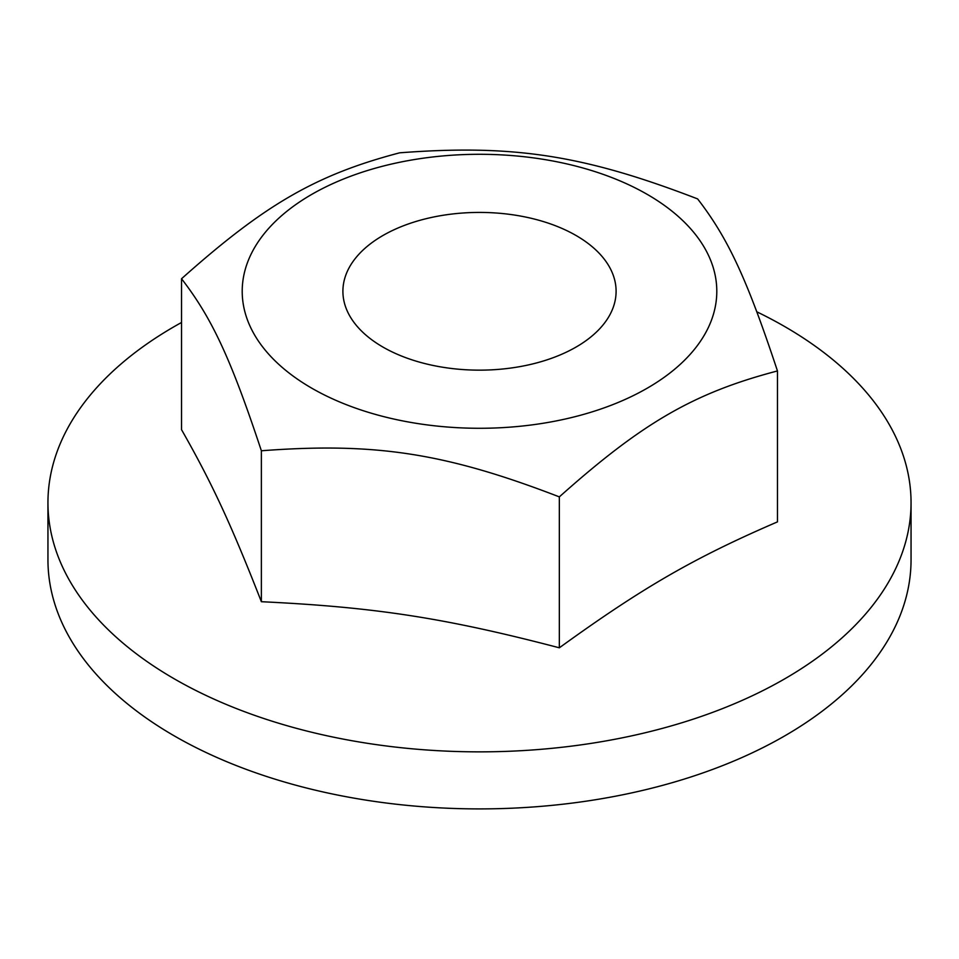 <?xml version="1.0" encoding="UTF-8"?>
<svg xmlns="http://www.w3.org/2000/svg" width="959" height="959" viewBox="0 0 959 959"><rect width="100%" height="100%" fill="white"/><g stroke="black" fill="none" stroke-linecap="round" stroke-linejoin="round"><path stroke-width="1.44" d="M697.625 198.909C728.157 238.443 746.941 278.913 777.461 370.941C694.064 392.842 642.746 422.475 559.337 496.882C445.408 452.996 375.305 442.159 261.375 450.778C230.843 358.75 212.059 318.28 181.539 278.745C264.936 204.351 316.254 174.718 399.663 152.817C513.592 144.198 583.695 155.034 697.625 198.909M647.289 194.413A237.293 136.993 0 0 0 250.299 255.825A237.293 136.993 0 0 0 540.912 423.614A237.293 136.993 0 0 0 647.289 194.413M181.539 278.745L181.539 429.68C212.059 483.288 230.843 523.746 261.375 601.713L261.375 450.778M382.917 235.518A136.598 78.866 180 0 1 531.777 218.424A136.598 78.866 180 0 1 616.098 291.284A136.598 78.866 180 0 1 479.5 370.15A136.598 78.866 180 0 1 342.902 291.284A136.598 78.866 180 0 1 382.917 235.518M777.461 370.941L777.461 521.876C694.064 557.85 642.746 587.471 559.337 647.804C445.408 618.004 375.305 607.155 261.375 601.713M559.337 496.882L559.337 647.804M756.831 311.819A431.55 249.148 180 0 1 911.05 502.708A431.55 249.148 180 0 1 479.5 751.856A431.55 249.148 180 0 1 47.95 502.708A431.55 249.148 180 0 1 174.346 326.528A431.55 249.148 180 0 1 181.539 322.476M911.05 502.708L911.05 559.756A431.55 249.148 180 0 1 479.5 808.905A431.55 249.148 180 0 1 47.95 559.756L47.95 502.708"/></g></svg>
